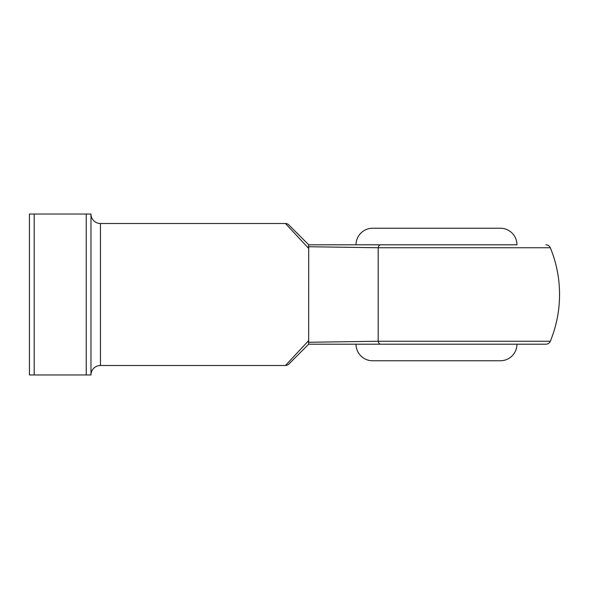 <?xml version="1.0" encoding="UTF-8"?>
<svg xmlns="http://www.w3.org/2000/svg" width="589" height="589" viewBox="0 0 589 589"><rect width="100%" height="100%" fill="white"/><g stroke="black" fill="none" stroke-linecap="round" stroke-linejoin="round"><path stroke-width="0.88" d="M288.787 364.112L308.702 344.197L288.787 364.112A4.734 4.734 0 0 1 285.437 365.497L308.702 340.575L308.437 342.275L378.197 341.259L550.317 341.259A4.734 4.734 0 0 1 545.944 344.197L308.68 344.197L308.702 248.425L285.437 223.503L100.447 223.503L100.447 365.497A9.468 9.468 0 0 0 90.978 374.965L29.45 374.965L29.45 214.035L34.184 214.035L34.184 374.965M516.951 344.197A16.566 16.566 0 0 1 500.385 360.762L372.594 360.762A16.566 16.566 0 0 1 356.028 344.197L545.944 344.197M488.553 360.762L384.426 360.762M356.028 244.803A16.566 16.566 0 0 1 372.594 228.237L500.385 228.237A16.566 16.566 0 0 1 516.951 244.803L308.724 244.803L288.787 224.888L308.702 244.803M86.244 374.965L86.244 214.035L90.978 214.035A9.468 9.468 0 0 0 100.447 223.503M380.442 344.197A4.734 2.422 -90 0 1 378.197 341.259L378.197 247.741L308.437 246.725L308.702 248.425L308.68 244.803L516.951 244.803M285.437 365.497L100.447 365.497M90.978 214.035L90.978 374.965M86.244 214.035L34.184 214.035M285.437 223.503A4.734 4.734 0 0 1 288.787 224.888M550.317 341.259A123.057 123.057 0 0 0 550.317 247.741L378.197 247.741A4.734 2.422 90 0 1 380.442 244.803M550.317 247.741C549.449 245.878 547.991 244.899 545.944 244.803"/></g></svg>
